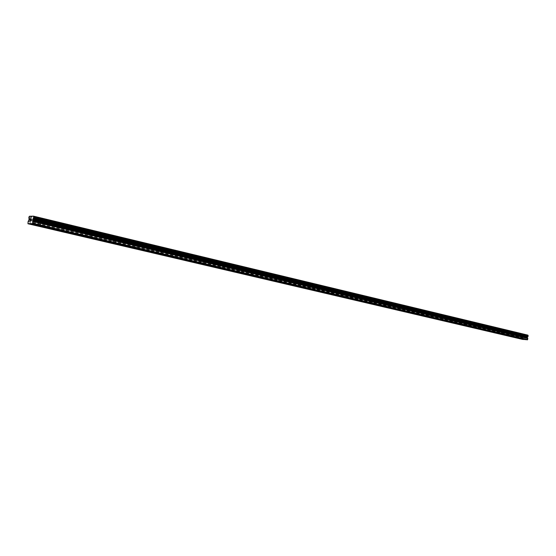 <?xml version="1.0" encoding="UTF-8"?>
<svg xmlns="http://www.w3.org/2000/svg" width="556" height="556" viewBox="0 0 556 556"><rect width="100%" height="100%" fill="white"/><g stroke="black" fill="none" stroke-linecap="round" stroke-linejoin="round"><path stroke-width="0.42" stroke-dasharray="2.78 2.08" d="M520.868 338.541L521.841 338.771M521.125 336.63L522.814 336.832L521.125 336.63M523.453 334.205L520.784 333.892L523.453 334.205M523.46 334.205L520.784 333.892L523.46 334.205M510.276 336.06L511.27 336.29M510.547 334.128L512.243 334.33L510.547 334.128M512.896 331.668L510.2 331.348L512.896 331.661M499.399 333.51L500.428 333.753M499.684 331.557L501.401 331.758L499.684 331.557M502.047 329.062L499.337 328.742L502.047 329.062M502.054 329.055L499.337 328.735L502.054 329.055M488.237 330.896L489.287 331.14M488.543 328.916L490.267 329.117L488.543 328.916M490.92 326.386L488.189 326.059L490.92 326.379M476.77 328.207L477.847 328.457M477.09 326.205L478.827 326.414L477.09 326.205M479.487 323.634L476.735 323.307L479.487 323.627M464.99 325.448L466.102 325.705M465.33 323.418L467.082 323.627L465.33 323.418M467.735 320.812L464.969 320.485L467.735 320.805M452.883 322.605L454.023 322.876M453.237 320.555L455.003 320.77L453.237 320.555M455.663 317.907L452.876 317.573L455.663 317.9M440.428 319.693L441.603 319.964M440.811 317.615L442.583 317.823L440.811 317.615M443.25 314.918L440.435 314.585L443.25 314.918M427.62 316.691L428.829 316.969M428.023 314.585L429.816 314.8L428.023 314.585M430.476 311.846L427.647 311.513L430.476 311.846M414.442 313.598L415.686 313.89M414.866 311.471L416.666 311.687L414.866 311.471M417.334 308.691L414.484 308.351L417.334 308.684M400.876 310.422L402.155 310.721M401.328 308.267L403.142 308.483L401.328 308.267M403.809 305.439L400.932 305.091L403.809 305.439M403.809 305.432L400.932 305.091L403.809 305.432M386.9 307.148L388.22 307.454M387.379 304.966L389.207 305.181L387.379 304.966M389.874 302.089L386.983 301.741L389.874 302.082M372.506 303.771L373.861 304.09M373.007 301.56L374.848 301.783L373.007 301.56M375.515 298.635L372.603 298.28L375.515 298.628M357.661 300.296L359.058 300.622M358.196 298.051L360.045 298.28L358.196 298.051M360.712 295.076L357.779 294.722L360.712 295.069M342.357 296.702L343.796 297.043M342.92 294.437L344.783 294.666L342.92 294.437M345.45 291.407L342.496 291.045L345.45 291.4M326.56 293.005L328.054 293.353M327.157 290.705L329.034 290.934L327.157 290.705M329.701 287.619L326.726 287.25L329.701 287.612M310.255 289.183L311.798 289.544M310.887 286.854L312.778 287.091L310.887 286.854M313.445 283.706L310.443 283.331L313.445 283.706M293.415 285.235L295.007 285.61M294.082 282.872L295.994 283.115L294.082 282.872M296.647 279.668L293.631 279.293L296.654 279.668M276.401 278.591L278.639 279.008L276.401 278.591L276.012 281.155L277.659 281.544M279.293 275.498L276.256 275.109L279.3 275.491M258.019 276.944L259.721 277.34M258.762 274.511L260.701 274.754L258.762 274.511M261.355 271.182L258.283 270.793L261.355 271.182M239.407 272.579L241.165 272.989M240.192 270.112L242.145 270.362L240.192 270.112M242.784 266.72L239.699 266.317L242.791 266.713M220.134 268.061L221.955 268.485M220.968 265.56L222.928 265.817L220.968 265.56M223.568 262.098L220.454 261.695L223.568 262.098M200.174 263.384L202.064 263.829M201.057 260.847L203.037 261.105L201.057 260.847M203.663 257.31L200.528 256.9L203.663 257.31M179.484 258.533L181.444 258.992M180.415 255.962L182.41 256.226L180.415 255.962M183.035 252.355L179.873 251.937L183.035 252.348M158.029 253.508L160.059 253.981M159.016 250.895L161.025 251.159L159.016 250.895M161.636 247.205L158.446 246.781L161.636 247.205M135.761 248.289L137.867 248.782M136.804 245.634L138.833 245.905L136.804 245.634M139.424 241.867L136.213 241.429L139.431 241.86M112.639 242.868L114.828 243.382M113.744 240.171L115.787 240.449L113.744 240.171M116.364 236.321L113.125 235.876L116.364 236.321M116.364 236.314L113.125 235.876L116.364 236.314M88.606 237.238L90.878 237.766M89.773 234.493L91.83 234.778L89.773 234.493M92.393 230.559L89.12 230.108L93.255 231.025L89.12 230.101L89.989 230.573L93.255 231.018L92.393 230.552M63.606 231.379L65.969 231.935M64.843 228.592L66.922 228.884L64.843 228.592M67.457 224.561L64.155 224.103L68.381 225.062L64.162 224.096L65.087 224.596L68.381 225.055L67.457 224.554M37.579 225.277L40.046 225.854M38.892 222.449L40.991 222.747L38.892 222.449M41.505 218.32L38.169 217.848L39.17 218.383L42.499 218.849L38.176 217.848L42.499 218.849L41.505 218.32M38.461 222.456L37.46 221.941L40.797 222.414L41.79 222.928L38.461 222.456M39.094 218.814L38.1 218.286L42.423 219.279L39.094 218.814M64.406 228.599L63.474 228.113L66.776 228.572L67.7 229.058L64.406 228.599M65.017 225.02L64.086 224.527L67.387 224.985L68.312 225.486L65.017 225.02M89.328 234.5L92.595 234.952L89.328 234.5M89.919 230.99L93.186 231.442L89.919 230.99M113.292 240.171L116.531 240.609L113.292 240.171M113.869 236.731L117.101 237.169L113.869 236.731M136.352 245.627L139.563 246.058L136.352 245.627M136.908 242.249L140.119 242.68L136.908 242.249M158.564 250.881L161.747 251.312L158.564 250.881M159.099 247.566L162.282 247.99L159.099 247.566M179.963 255.948L183.119 256.365L179.963 255.948M180.485 252.688L183.64 253.105L180.485 252.688M200.598 260.834L203.725 261.244L200.598 260.834M201.098 257.63L204.233 258.04L201.098 257.63M220.503 265.546L223.616 265.949L220.503 265.546M220.996 262.397L224.11 262.8L220.996 262.397M239.726 270.098L242.812 270.494L239.726 270.098M240.206 267.005L243.292 267.394L240.206 267.005M258.297 274.49L261.362 274.879L258.297 274.49M258.762 271.446L261.827 271.835L258.762 271.446M276.256 278.744L279.293 279.126L276.256 278.744M276.707 275.748L279.744 276.13L276.707 275.748M293.617 282.851L296.633 283.226L293.617 282.851M294.055 279.904L297.078 280.28L294.055 279.904M310.422 286.826L313.417 287.202L310.422 286.826M310.853 283.928L313.848 284.304L310.853 283.928M326.692 290.677L329.666 291.045L326.692 290.677M327.109 287.827L330.083 288.189L327.109 287.827M342.454 294.409L345.408 294.77L342.454 294.409M342.857 291.601L345.811 291.963L342.857 291.601M357.73 298.023L360.663 298.384L357.73 298.023M358.127 295.257L361.059 295.618L358.127 295.257M372.541 301.533L375.453 301.887L372.541 301.533M372.93 298.808L375.842 299.156L372.93 298.808M386.913 304.931L389.805 305.286L386.913 304.931M387.289 302.249L390.18 302.596L387.289 302.249M400.862 308.232L403.732 308.58L400.862 308.232M401.23 305.585L404.101 305.932L401.23 305.585M414.408 311.443L417.257 311.784L414.408 311.443M414.769 308.83L417.619 309.171L414.769 308.83M427.564 314.557L430.393 314.891L427.564 314.557M427.918 311.979L430.747 312.319L427.918 311.979M440.352 317.58L443.16 317.914L440.352 317.58M440.693 315.043L443.5 315.377L440.693 315.043M452.779 320.527L455.572 320.854L452.779 320.527M453.119 318.018L455.906 318.352L453.119 318.018M464.872 323.383L467.638 323.717L464.872 323.383M465.198 320.916L467.971 321.243L465.198 320.916M476.638 326.17L479.383 326.497L476.638 326.17M476.958 323.731L479.71 324.058L476.958 323.731M488.085 328.881L490.816 329.201L488.085 328.881M488.404 326.476L491.129 326.796L488.404 326.476M499.232 331.522L501.943 331.842L499.232 331.522M499.545 329.145L502.256 329.465L499.545 329.145M510.095 334.086L512.785 334.406L510.095 334.086M510.394 331.744L513.091 332.064L510.394 331.744M520.673 336.595L523.342 336.908L520.673 336.595M520.972 334.281L523.641 334.594L520.972 334.281M30.406 219.342L30.802 219.238M30.566 220.607L30.121 220.718M31.393 219.794L31.449 219.293M31.324 220.593L30.802 220.704M525.976 336.936L525.927 337.304L525.573 336.901L525.976 336.936M525.92 337.367L525.872 337.735L525.92 337.367M525.872 337.735L525.469 337.7L525.872 337.735M525.462 337.763L525.92 337.805L526.039 336.88L525.58 336.839L526.039 336.88L525.913 337.805L525.462 337.763M525.038 336.797L524.906 337.714L525.024 336.797M524.906 337.714L525.059 336.915L524.906 337.714M524.822 339.466L525.865 339.709M527.852 335.115L523.509 334.781L523.05 335.31L523.509 336.79L522.689 338.097L522.779 339.445M40.428 225.729L64.983 231.484M30.795 223.47L38.962 225.382M66.386 231.817L89.975 237.342M91.33 237.662L114.001 242.979M115.3 243.285L137.124 248.4M138.374 248.699L159.377 253.626M160.587 253.904L180.825 258.651M181.993 258.929L201.508 263.502M202.627 263.766L221.455 268.18M222.539 268.437L240.72 272.697M241.763 272.947L259.325 277.062M260.333 277.298L277.312 281.28M278.285 281.51L294.701 285.36M295.646 285.582L311.534 289.308M312.451 289.523L327.825 293.13M328.714 293.339L343.615 296.834M344.47 297.036L358.912 300.421M359.739 300.615L373.743 303.896M374.549 304.09L388.13 307.273M388.915 307.454L402.092 310.547M402.857 310.728L415.652 313.73M416.388 313.897L428.822 316.816M429.538 316.983L441.617 319.818M442.319 319.978L454.064 322.737M454.738 322.897L466.164 325.573M466.818 325.726L477.931 328.332M478.577 328.485L489.391 331.022M490.267 329.117L489.996 331.181L500.546 333.635M501.158 333.781L511.409 336.185M512.006 336.324L522.001 338.667M522.814 336.832L522.557 338.812L525.754 339.549M29.412 216.27L523.537 334.761M29.385 216.319L523.509 334.781M28.933 218.744L523.286 336.304M27.8 223.276L522.557 339.118M29.343 216.409L523.481 334.837M28.94 217.069L523.12 335.226M28.856 217.215L523.05 335.31M28.717 218.021L522.981 335.817M28.745 218.16L523.029 335.914M28.94 218.779L523.293 336.331M29.058 219.133L523.46 336.568M29.065 219.474L523.509 336.79M28.988 219.926L523.467 337.075M28.856 220.266L523.363 337.284M28.28 221.135L522.842 337.784M28.085 221.649L522.689 338.097M520.729 338.548L520.979 336.561M510.137 336.067L510.401 334.052M499.267 333.517L499.531 331.48M488.112 330.896L488.383 328.839M476.645 328.214L476.923 326.122M464.872 325.455L465.157 323.335M452.772 322.612L453.057 320.464M440.324 319.693L440.623 317.518M427.522 316.691L427.828 314.487M414.352 313.605L414.665 311.367M400.793 310.429L401.112 308.156M386.83 307.148L387.15 304.848M372.437 303.778L372.77 301.435M357.605 300.296L357.946 297.926M342.308 296.709L342.656 294.298M326.525 293.005L326.886 290.559M310.227 289.183L310.595 286.701M293.401 285.235L293.776 282.712M258.026 276.937L258.429 274.33M239.421 272.579L239.838 269.924M220.169 268.061L220.586 265.358M200.216 263.377L200.653 260.632M179.546 258.526L179.991 255.732M158.099 253.501L158.564 250.652M135.845 248.275L136.324 245.377M112.736 242.854L113.222 239.9M88.71 237.217L89.217 234.208M63.725 231.359L64.253 228.287M37.718 225.256L38.26 222.122M37.46 221.941L38.1 218.286M63.474 228.113L64.086 224.527M88.46 234.041L89.05 230.525M112.479 239.74L113.056 236.286M135.588 245.224L136.15 241.832M157.841 250.499L158.384 247.177M179.282 255.586L179.81 252.32M199.958 260.493L200.466 257.282M219.905 265.226L220.398 262.071M239.163 269.792L239.643 266.692M257.762 274.205L258.227 271.154M275.748 278.466L276.2 275.47M293.137 282.594L293.575 279.64M309.963 286.583L310.394 283.678M326.254 290.447L326.678 287.591M342.037 294.193L342.447 291.379M357.334 297.821L357.73 295.048M372.166 301.338L372.555 298.607M386.552 304.744L386.934 302.054M400.522 308.059L400.89 305.404M414.081 311.27L414.442 308.656M427.251 314.397L427.606 311.819M440.053 317.427L440.394 314.891M452.494 320.381L452.834 317.872M464.594 323.245L464.927 320.777M476.374 326.038L476.694 323.599M487.834 328.756L488.147 326.344M498.989 331.397L499.302 329.02M509.859 333.975L510.165 331.626M520.451 336.484L520.75 334.17M523.342 336.908L523.641 334.594M512.785 334.406L513.091 332.064M501.943 331.842L502.256 329.465M490.816 329.201L491.129 326.796M479.383 326.497L479.71 324.058M467.638 323.717L467.971 321.243M455.572 320.854L455.906 318.352M443.16 317.914L443.5 315.377M430.393 314.891L430.747 312.319M417.257 311.784L417.619 309.171M403.732 308.58L404.101 305.932M389.805 305.286L390.18 302.596M375.453 301.887L375.842 299.156M360.663 298.384L361.059 295.618M345.408 294.77L345.811 291.963M329.666 291.045L330.083 288.189M313.417 287.202L313.848 284.304M296.633 283.226L297.078 280.28M279.293 279.126L279.744 276.13M261.362 274.879L261.827 271.835M242.812 270.494L243.292 267.394M223.616 265.949L224.11 262.8M203.725 261.244L204.233 258.04M183.119 256.365L183.64 253.105M161.747 251.312L162.282 247.99M139.563 246.058L140.119 242.68M116.531 240.609L117.101 237.169M92.595 234.952L93.186 231.442M67.7 229.058L68.312 225.486M41.79 222.928L42.423 219.279M40.449 225.875L40.991 222.747M66.4 231.949L66.922 228.884M91.323 237.787L91.83 234.778M115.294 243.403L115.787 240.449M138.361 248.803L138.833 245.905M160.566 254.002L161.025 251.159M181.965 259.02L182.41 256.226M202.599 263.85L203.037 261.105M222.511 268.513L222.928 265.817M241.735 273.017L242.145 270.362M260.298 277.368L260.701 274.754M278.25 281.572L278.639 279.008M295.611 285.638L295.994 283.115M312.409 289.572L312.778 287.091M328.679 293.38L329.034 290.934M344.435 297.078L344.783 294.666M359.704 300.65L360.045 298.28M374.515 304.125L374.848 301.783M388.88 307.489L389.207 305.181M402.822 310.755L403.142 308.483M416.361 313.925L416.666 311.687M429.51 317.01L429.816 314.8M442.291 320.006L442.583 317.823M454.711 322.911L455.003 320.77M466.797 325.746L467.082 323.627M478.549 328.499L478.827 326.414M501.137 333.795L501.401 331.758M511.986 336.338L512.243 334.33"/><path stroke-width="0.83" d="M40.046 225.854L38.308 225.812L520.868 338.541M511.27 336.29L510.276 336.06M500.428 333.753L499.399 333.51M489.287 331.14L488.237 330.896M477.847 328.457L476.77 328.207M466.102 325.705L464.99 325.448M454.023 322.876L452.883 322.605M441.603 319.964L440.428 319.693M428.829 316.969L427.62 316.691M415.686 313.89L414.442 313.598M402.155 310.721L400.876 310.422M388.22 307.454L386.9 307.148M373.861 304.09L372.506 303.771M359.058 300.622L357.661 300.296M343.796 297.043L342.357 296.702M328.054 293.353L326.56 293.005M311.798 289.544L310.255 289.183M295.007 285.61L293.415 285.235M277.659 281.544L276.012 281.155M259.721 277.34L258.019 276.944M241.165 272.989L239.407 272.579M221.955 268.485L220.134 268.061M202.064 263.829L200.174 263.384M181.444 258.992L179.484 258.533M160.059 253.981L158.029 253.508M30.879 223.707L32.345 223.679L32.679 223.192L32.651 219.842L33.596 217.896L33.506 216.152L29.412 216.27L28.856 217.215L29.065 219.474L28.085 221.649L27.96 223.762L30.795 223.47L135.761 248.289M114.828 243.382L112.639 242.868M90.878 237.766L88.606 237.238M65.969 231.935L64.274 231.894L63.606 231.379M29.412 223.734L38.308 225.812L37.579 225.277M30.406 219.342L30.302 219.933L30.802 219.238M30.51 219.926L30.184 220.614L30.288 220.03M30.184 220.614L30.566 220.607L30.184 220.614M30.566 220.607L30.114 220.718L30.372 219.245L30.121 220.718M31.386 219.224L31.247 220.072M31.331 220.593L30.795 220.697L31.365 219.321L30.802 220.704M137.839 248.775L525.865 339.709L527.707 339.563L527.331 337.402L528.13 336.248L527.852 335.115L33.506 216.152M27.96 223.762L522.779 339.445L524.822 339.466M39.205 225.743L63.738 231.491M65.142 231.824L88.71 237.342M90.065 237.662L112.729 242.972M114.029 243.278L135.831 248.386M137.082 248.678L158.078 253.599M159.287 253.877L179.518 258.616M180.679 258.894L200.188 263.461M201.314 263.725L220.134 268.138M221.219 268.388L239.393 272.649M240.435 272.892L257.991 277.006M259.006 277.242L275.978 281.218M276.951 281.447L293.366 285.291M294.312 285.513L310.192 289.238M311.11 289.454L326.49 293.054M327.373 293.262L342.274 296.751M343.135 296.953L357.571 300.337M358.405 300.532L372.409 303.812M373.215 304L386.795 307.183M387.581 307.364L400.765 310.456M401.522 310.63L414.324 313.633M415.061 313.806L427.494 316.718M428.21 316.885L440.296 319.721M440.998 319.881L452.744 322.633M453.418 322.793L464.851 325.469M465.504 325.621L476.624 328.228M477.263 328.381L488.085 330.917M488.71 331.063L499.246 333.53M499.858 333.669L510.116 336.074M510.707 336.213L520.708 338.555M521.841 338.771L524.315 339.577M521.285 338.694L524.461 339.438M32.345 223.679L527.408 339.848M32.679 223.192L527.707 339.563M33.124 218.64L527.713 336.679M33.52 216.201L527.873 335.143M29.579 223.491L37.738 225.402M32.964 221.545L527.839 338.534M32.943 221.031L527.769 338.201M32.658 220.183L527.38 337.624M32.651 219.842L527.331 337.402M32.728 219.384L527.366 337.117M32.86 219.043L527.47 336.908M33.103 218.675L527.693 336.7M33.52 218.042L528.061 336.331M33.596 217.896L528.13 336.248M33.742 217.083L528.2 335.734M33.707 216.944L528.151 335.643M33.527 216.291L527.894 335.198"/></g></svg>
